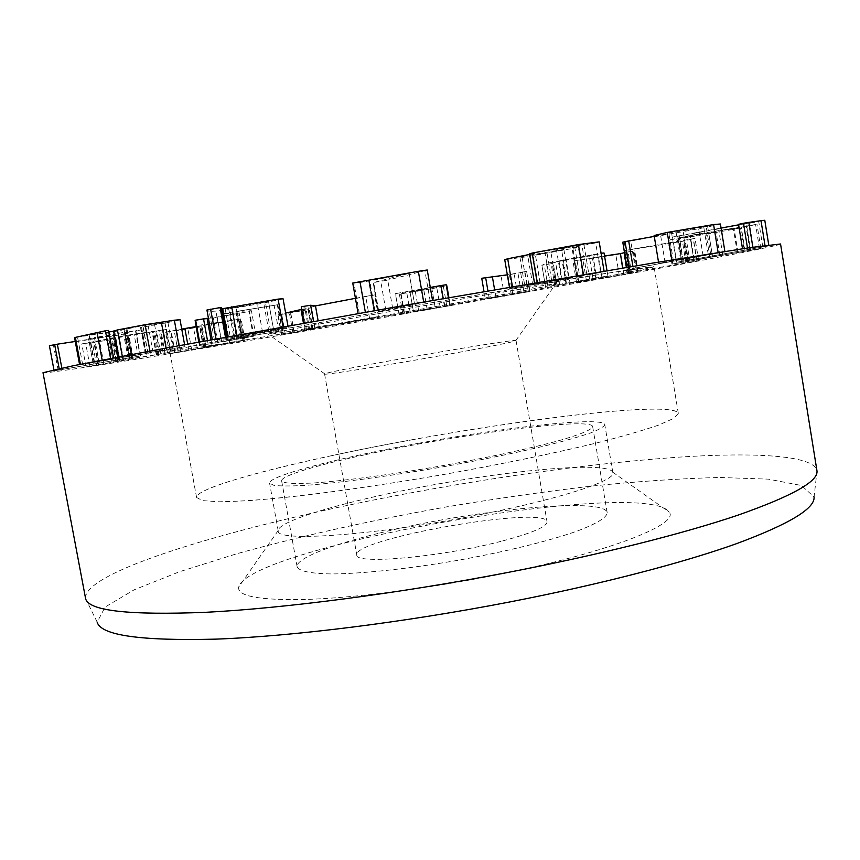 <?xml version="1.0" encoding="UTF-8"?>
<svg xmlns="http://www.w3.org/2000/svg" width="860" height="860" viewBox="0 0 860 860"><rect width="100%" height="100%" fill="white"/><g stroke="black" fill="none" stroke-linecap="round" stroke-linejoin="round"><path stroke-width="0.64" stroke-dasharray="4.3 3.22" d="M485.534 298.925L530.039 291.54L485.287 298.947L481.74 278.264M504.508 296.173L501.1 276.264L481.987 278.253M528.352 291.873L524.933 271.771L501.1 276.264M529.921 291.551L526.61 271.394L524.933 271.771M524.03 292.561L520.601 272.383L526.492 271.405M521.354 293.045L517.913 272.889L520.601 272.383M512.883 294.614L509.464 274.587L517.913 272.889M512.614 294.658L509.464 274.587M507.325 274.824L509.195 274.63M495.865 297.076L494.608 289.745M629.821 272.609L698.675 260.601L627.574 272.964L629.821 272.609L626.123 250.389L623.865 250.69M624.177 250.593L695.03 238.381L682.421 241.327L626.123 250.389M686 263.117L682.421 241.327M698.621 260.623L694.987 238.413M697.019 260.849L693.375 238.585M690.021 262.106L686.377 239.875M688.742 262.364L685.108 240.176M687.29 262.751L683.678 240.768M687.108 262.794L683.496 240.811M636.508 271.341L632.788 248.97M689.892 235.801L678.443 238.22L683.872 237.682L746.738 226.191L689.892 235.801L693.859 259.989L750.619 250.217L693.859 259.989M683.291 262.322L760.842 248.379L671.95 264.074L683.291 262.322L679.421 238.779L668.026 240.241L690.225 235.403L756.95 224.288L733.515 229.373L679.421 238.779M737.332 252.894L733.515 229.373M750.199 250.034L746.254 225.653M694.224 259.784L690.225 235.403M561.408 279.253L588.885 274.243L561.408 279.253L556.431 249.808L583.897 244.509L546.627 250.754L556.431 249.808M586.885 274.695L581.919 245.111M577.533 276.006L572.491 245.981M551.679 280.618L546.627 250.754M526.922 285.531L568.75 278.35L524.837 286.014L526.922 285.531L521.977 256.474L519.913 257.108L533.103 255.377L563.88 249.443L521.977 256.474M537.962 283.961L533.103 255.377M566.482 278.866L561.634 250.12M555.678 280.392L550.733 251.163M579.758 276.64L604.15 271.577L583.478 274.813L509.69 288.637L579.758 276.64L574.942 248.002L527.9 256.624L504.745 259.699M532.727 285.015L527.9 256.624M576.834 276.737L571.932 247.562L578.253 247.003L574.942 248.002M576.985 276.716L571.932 247.562M600.613 272.394L595.679 242.928L572.072 247.519M599.183 241.864L595.679 242.928M537.274 283.048L537.167 282.456M540.177 282.908L535.167 253.421L529.556 253.893M540.037 282.94L535.167 253.421M529.642 254.42L535.027 253.463M512.678 287.939L512.463 286.681M179.342 347.472L94.535 362.232L110.628 358.856L79.625 364.855L179.568 347.87L184.964 346.698L179.342 347.472L179.009 345.666M179.568 347.87L174.677 321.21L143.19 327.101L167.84 321.898L142.717 325.564L117.594 331.025L74.53 337.593M180.03 319.716L174.677 321.21M150.188 352.31L149.952 351.041M122.507 357.308L122.303 356.223M119.561 358.072L114.552 331.046L113.563 331.046M119.389 358.104L114.552 331.046M108.489 330.423L88.956 335.002L108.779 331.949M113.595 331.208L114.38 331.089M147.759 352.912L142.717 325.564M169.624 349.278L164.647 322.177M153.08 352.525L148.178 325.897M146.447 353.718L141.545 327.133M150.489 353.127L145.62 326.714M133.214 358.373L86.075 366.897L170.871 352.213L133.214 358.373L128.882 334.981L166.679 329.38L99.545 340.71L92.256 342.226L109.198 340.087L81.775 343.925L128.882 334.981M167.517 352.632L163.282 329.584M119.927 360.899L115.638 337.786M119.701 360.931L115.412 337.829M98.008 364.64L93.686 341.42M89.967 366.381L85.72 343.635M113.369 362.533L109.198 340.087M115.906 362.092L111.746 339.646M98.642 364.855L94.396 342.076M103.834 363.748L99.545 340.71M123.324 360.48L119.088 337.625M138.406 357.599L134.117 334.389M158.777 354.18L154.542 331.164M157.745 354.556L153.553 331.799M156.81 354.782L152.639 332.121M163.25 353.707L159.089 331.1M165.131 353.374L160.971 330.756M304.719 330.337L281.457 334.97L315.244 328.531L304.719 330.337L303.44 323.177M301.785 309.342L311.535 307.74L290.422 312.642L309.202 309.492L281.725 314.351L277.855 314.91L285.638 313.083M281.811 334.884L278.199 314.803M308.794 330.24L305.225 310.234M312.782 329.52L309.202 309.492M309.761 329.993L306.181 309.89M306.633 330.53L303.042 310.417M294.281 332.702L290.68 312.599M294.023 332.745L290.422 312.642M314.878 328.606L311.18 307.837M204.863 346.945L229.523 342.979L164.561 354.449L244.982 340.345L204.863 346.945L200.864 325.015L241.112 318.942L174.214 330.713L199.617 327.069L160.637 333.153L181.739 329.068M242.939 340.657L239.058 319.2M229.674 342.946L225.782 321.457L200.864 325.015M229.523 342.979L225.782 321.457M195.951 326.606L225.621 321.489M188.813 350.041L187.716 344.065M169.538 353.46L165.593 332.003M174.58 352.901L170.721 331.885M203.433 347.956L199.617 327.069M204.777 347.719L200.971 326.811M197.392 348.923L193.554 327.907M180.697 351.783L176.838 330.692M178.127 352.052L174.214 330.713M237.166 341.742L233.307 320.393M140.126 355.997L54.126 370.853L140.126 355.997L135.514 331.035L124.345 332.949L123.625 334.056L118.228 335.153L49.396 345.688M140.524 355.782L135.869 330.606L141.545 329.821L135.514 331.035M146.178 354.879L141.545 329.821L146.168 354.879M129.462 357.599L124.646 332.476L135.869 330.606M129.312 357.695L124.646 332.476L129.312 357.695M119.121 359.383L114.412 334.024L124.775 332.272M99.222 362.888L94.503 337.593L114.412 334.024M99.158 363.06L94.482 337.969L88.569 338.775L94.503 337.593M93.278 363.995L88.569 338.775L93.278 363.995M118.314 360.093L114.122 334.669L94.482 337.969M118.766 359.695L114.122 334.669L118.766 359.695M118.056 360.136L113.746 335.497M75.25 341.442L113.488 335.55M62.081 369.424L61.834 368.069M54.126 370.853L53.922 369.768L54.126 370.853M116.315 360.577L111.789 336.185M128.151 358.491L123.625 334.056M233.823 337.098L273.673 330.004L233.823 337.098L228.663 308.643L268.524 301.365L235.962 306.493L225.191 308.901L228.663 308.643M262.536 332.175L257.43 303.838M270.491 330.423L265.31 301.591M241.198 335.443L235.962 306.493M283.305 328.079L212.355 339.84L221.031 339.421L268.804 331.218L288.218 327.445L283.305 328.079L283.08 326.811M283.069 298.764L263.74 303.064L215.881 311.094L209.206 311.481L206.938 310.041M227.975 337.7L227.803 336.754M227.47 337.786L227.309 336.851M214.441 340.248L209.206 311.481M221.031 339.421L215.881 311.094M392.794 309.041L432.612 300.742L358.158 313.76L414.509 303.988L378.25 311.556L392.794 309.041L387.731 280.134L373.165 282.628L409.188 273.373L362.125 282.198L352.761 283.058M385.828 310.31L380.776 281.489M430.204 301.279L424.894 270.685L387.731 280.134M427.248 270.029L424.894 270.685M359.383 313.782L354.019 283.392M374.551 311.127L369.198 280.715L374.551 311.127M373.982 311.094L368.607 280.532L373.982 311.094M409.188 273.373L414.531 303.988L409.166 273.362M378.776 311.427L373.691 282.456M378.25 311.556L373.175 282.628L378.25 311.556M676.111 260.548L712.155 254.087L676.111 260.548L671.563 232.899L707.608 226.201L675.949 231.254L667.349 233.264L671.563 232.899M703.104 255.882L698.589 228.298M708.264 254.614L703.673 226.524M680.582 259.408L675.949 231.254M635.217 268.094L724.948 251.873L671.907 260.774L658.728 263.407L673.358 261.203L627.305 269.384L635.217 268.094L630.724 240.993L622.78 242.176M687.656 258.839L683.184 231.598L630.724 240.993M710.758 254.689L706.275 227.298L683.184 231.598M720.411 223.998L706.275 227.298M671.907 260.774L671.778 259.957M665.103 262.547L660.555 234.984L654.127 235.511M673.445 261.182L668.929 233.748L660.555 234.984M673.358 261.203L668.929 233.748M654.266 236.392L668.843 233.78M633.239 268.277L632.917 266.353M629.574 268.933L629.251 266.955M683.356 261.15L768.904 245.874L676.637 262.257L683.356 261.15L679.239 236.048L672.499 237.059L721.067 228.04M762.831 247.024L758.724 221.557L679.239 236.048M768.765 244.982L768.904 245.874L768.743 244.993M764.766 220.289L758.724 221.557M753.027 248.368L752.844 247.207M747.695 249.271L747.49 248.002M742.503 248.755L738.568 224.342L739.955 224.202L744.136 250.024M738.633 224.836L749.296 222.901L753.435 248.54L749.264 222.891L739.955 224.202M681.84 261.268L677.68 235.962M577.748 282.306L638.217 271.932L576.566 282.478L577.748 282.306L574.147 260.902L572.953 261.042L604.548 255.979M619.286 275.501L615.824 254.71L574.147 260.902M637.668 272.061L634.164 250.948L615.824 254.71M637.475 272.039L633.96 250.862L634.701 250.787L634.164 250.948M630.681 273.233L627.166 252.066L633.96 250.862M628.692 273.609L625.177 252.485L627.166 252.066M624.209 252.711L625.177 252.485M623.909 274.566L622.823 268.03M623.683 274.609L622.597 268.062M586.423 280.704L582.811 259.204M410.22 312.481L406.715 292.4L431.666 287.38L435.224 307.848L431.666 287.38L395.428 293.658L399.008 314.147L450.296 305.665L399.008 314.147L395.417 293.658L430.301 287.433M444.405 306.16L443.104 298.635M402.856 313.932L399.352 294.055L406.715 292.4M427.216 309.847L423.797 290.207L399.384 294.077L402.824 313.932M450.07 305.719L446.63 285.875L423.797 290.207M450.296 305.665L448.909 297.625L450.296 305.665M440.212 307.418L436.772 287.562L446.372 285.853M427.269 309.761L423.84 290.024L436.772 287.562M413.531 312.062L410.059 292.196L423.84 290.024M446.759 305.837L443.212 285.391L410.037 292.185L413.51 312.062M449.737 305.268L448.425 297.71L449.737 305.268M446.179 284.735L443.212 285.391M780.558 243.993C779.472 245.573 722.464 256.699 646.698 270.642L382.947 317.63C221.009 345.774 47.805 374.423 43 372.713M391.332 315.222C516.43 293.55 653.052 268.556 654.041 266.622L605.332 273.469L411.402 306.214L255.323 334.099L190.823 346.333L169.7 351.16C170.753 352.525 279.93 334.572 391.332 315.222M427.108 485.986C349.644 500.154 278.683 520.311 278.21 530.523L278.242 531.05C275.963 541.682 367.349 536.081 467.56 517.021C553.894 500.982 616.641 480.804 612.857 472.645L612.707 472.151C608.278 461.379 514.645 469.56 427.108 485.986M484.427 577.264C419.11 589.766 351.149 598.055 305.246 599.484C259.225 600.366 237.048 596.227 238.693 587.058C249.647 546.315 644.936 477.332 669.048 511.947C681.066 524.492 602.086 554.979 484.427 577.264M419.594 443.094C340.592 457.359 268.073 475.892 269.578 483.169L273.878 485.362C280.446 486.169 290.97 486.169 305.429 485.373C337.367 483.083 387.108 476.494 439.546 467.442C479.643 460.304 515.14 453.037 546.035 445.641C564.547 440.976 579.361 436.751 590.476 432.978C599.269 429.538 604.032 426.775 604.784 424.668C603.591 416.294 508.722 426.678 419.594 443.094M817 471.022L814.076 496.983L801.477 485.513L768.346 479.138L719.605 477.472C681.055 478.461 638.593 481.31 592.217 486.018C544.627 491.63 496.037 498.585 446.437 506.916C371.112 520.375 301.183 535.995 236.672 553.775L179.439 571.75L134.149 589.82L105.124 607.042L97.158 622.103L85.613 598.667M413.144 439.6C302.354 459.584 195.317 486.405 196.585 497.488L202.53 500.617L219.257 501.799L246.895 500.799C270.524 499.026 298.721 496.059 331.465 491.909C366.22 487.125 402.684 481.492 440.868 475C498.069 464.851 552.184 453.714 595.324 443.298C621.801 436.568 642.839 430.516 658.448 425.152L673.788 418.368L678.325 413.413C675.014 401.179 537.457 416.756 413.144 439.6M85.484 598.108C84.431 569.234 252.937 521.784 413.628 492.339C508.561 474.849 596.561 463.142 677.615 457.219C754.317 452.123 813.151 455.187 816.936 470.452M311.943 328.778L378.464 316.749L319.296 327.337L305.311 329.111L311.943 328.778L308.149 307.536L301.312 306.751M305.311 329.111L304.225 323.037M378.464 316.749L374.627 294.937L308.149 307.536M369.553 318.254L365.693 296.377L374.627 294.937M355.438 298.323L365.693 296.377M319.296 327.337L318.092 320.576M314.631 327.531L313.535 321.382M569.976 282.725L596.722 277.866L569.976 282.725L566.149 260.053L592.884 254.936L562.526 260.107L559.011 260.999L566.149 260.053M593.002 278.629L589.186 255.861M589.659 278.962L585.789 255.861M566.407 283.101L562.526 260.107M550.25 286.09L607.88 275.91L550.25 286.09L546.39 263.321L601.075 253.195M556.882 284.703L552.98 261.633M554.883 285.789L551.153 263.719L541.886 265.267L546.39 263.321M545.638 287.38L541.886 265.267L545.67 287.358M555.915 285.574L552.184 263.45L551.153 263.719M559.301 284.628L555.485 262.01L552.184 263.45M559.666 284.563L555.485 262.01M601.86 277.146L598.066 254.463L555.839 261.945M604.042 252.969L598.066 254.463M227.287 339.958L243.681 337.873L200.24 345.354L217.849 342.667L253.324 336.357L240.606 337.69L282.488 330.541L226.341 340.055L227.287 339.958L222.557 313.846L221.579 313.846L277.855 304.709L235.898 311.664L249.357 310.729L251.432 310.739L248.841 311.535L213.366 318.006L194.833 320.479M241.897 338.292L237.392 313.373L239.155 312.825L222.557 313.846M221.708 341.882L217.204 317.06L237.392 313.373M210.979 339.818L207.088 318.437M208.442 318.34L217.204 317.06M199.703 345.473L199.058 341.99M217.849 342.667L213.366 318.006M253.915 335.959L249.357 310.729M240.606 337.69L235.898 311.664M240.725 337.668L236.016 311.642M281.951 330.67L277.318 304.881M234.941 338.485L230.168 312.191M309.363 329.272C232.028 342.366 170.119 352.224 169.7 351.16L190.823 346.333L255.323 334.099L411.402 306.214L567.707 279.586L632.541 269.245L654.041 266.622C651.611 269.223 450.533 305.45 309.363 329.272M487.738 294.539C536.93 286.337 559.516 282.918 555.506 284.252C541.671 288.584 282.865 333.755 268.385 334.357C264.482 334.422 285.864 330.186 332.54 321.64L487.738 294.539M469.786 350.332C408.618 361.823 320.662 376.078 324.575 374.014L324.757 373.863C329.38 370.703 510.421 339.109 515.85 340.506L516.064 340.592C515.398 341.409 499.972 344.656 469.786 350.332M502.702 540.908C532.275 532.996 547.057 526.642 547.046 521.848C546.1 504.917 351.987 538.79 356.825 555.044C354.352 564.913 442.75 556.904 502.702 540.908M379.647 533.049C471.42 510.002 604.946 496.478 607.182 512.678C606.956 517.419 597.034 523.525 577.415 530.996C549.185 541.005 504.132 552.099 455.821 560.677C407.446 568.965 361.308 573.792 331.358 573.942C310.363 573.555 298.958 571.169 297.141 566.794C295.55 558.581 330.896 544.928 379.647 533.049M365.747 454.607C458.272 434.246 591.508 416.842 592.658 426.571C592.121 429.484 581.876 433.892 561.924 439.793C533.264 447.845 487.835 457.703 439.342 466.26C390.816 474.634 344.731 480.74 315.039 482.879C294.26 484.083 283.133 483.406 281.639 480.858C280.639 475.956 316.62 465.195 365.747 454.607M331.906 455.617C255.506 471.914 195.306 489.351 196.585 497.488L202.53 500.617L219.257 501.799C235.758 501.563 257.613 500.133 284.8 497.488C328.918 492.683 383.603 484.836 440.868 475C498.069 464.851 552.184 453.714 595.324 443.298C621.801 436.568 642.839 430.516 658.448 425.152L673.788 418.368L678.325 413.413C673.047 398.416 471.28 425.313 331.906 455.617M489.19 298.216L487.932 290.884M511.313 295.002L507.916 275.135M517.548 293.873L514.151 273.942M628.811 272.706L625.102 250.378M694.138 261.666L690.558 239.832M696.837 261.118L693.246 239.155M682.378 262.171L678.443 238.22M687.763 261.397L683.872 237.682M712.607 257.086L708.737 233.404M738.03 252.647L734.182 228.932M749.909 250.4L746.039 226.459M745.115 251.066L741.202 226.879M719.895 255.441L715.95 231.222M672.757 263.848L668.811 239.886M709.909 257.699L706.071 234.2M759.52 248.723L755.65 224.782M722.755 254.786L718.788 230.373M166.378 349.59L166.088 348.042M94.535 362.232L89.451 334.938M94.213 362.275L89.118 334.948M112.595 358.642L107.403 330.724M82.635 364.404L77.55 337.217M122.55 357.76L117.594 331.025M131.021 356.266L126.065 329.488M130.752 356.201L125.775 329.272M131.698 355.814L126.656 328.595M159.412 350.955L154.392 323.704M169.936 349.472L165.012 322.693M148.071 353.535L143.19 327.101M117.594 361.727L113.412 339.195M112.112 362.63L107.919 340.033M123.657 360.437L119.411 337.582M132.246 358.91L128.011 336.023M131.849 358.975L127.613 336.077M311.578 329.122L307.858 308.267M285.316 334.346L281.725 314.351M292.97 333.013L289.401 313.029M212.065 345.698L208.077 323.79M205.938 346.827L201.95 325.005M203.648 347.848L199.81 326.854M191.673 349.644L187.77 328.262M243.928 340.549L240.058 319.189M128.968 357.932L124.345 332.949M129.774 357.781L125.141 332.788M130.086 357.577L125.42 332.368M119.013 359.469L114.326 334.217M118.207 359.62L113.52 334.379M117.992 359.813L113.348 334.776M59.404 369.875L59.168 368.628M58.157 370.23L53.449 345.172M122.743 359.491L118.228 335.153M268.804 331.218L263.74 303.064M236.984 336.013L236.822 335.131M375.067 310.89L369.682 280.306M628.757 269.191L624.242 242.047M676.712 262.257L672.563 237.08M765.153 246.422L765.002 245.487M578.834 282.037L575.211 260.537M627.144 274.125L623.683 253.324M631.605 273.276L628.133 252.388M404.017 313.223L400.427 292.679M404.501 313.223L400.932 292.787M444.932 306.558L441.481 286.66M418.712 311.04L415.219 291.013M548.035 287.004L544.294 264.955M565.945 283.531L562.139 261.01M595.754 277.802L591.863 254.571M227.008 339.894L222.235 313.631M242.262 338.012L237.704 312.803M208.099 343.957L207.464 340.452M200.24 345.354L199.606 341.882M253.324 336.357L248.841 311.535M273.996 332.078L269.373 306.332M278.758 331.121L274.103 305.203M485.287 298.947L484.019 291.562M530.039 291.54L526.61 271.394M627.574 272.964L626.65 267.385M698.675 260.601L695.03 238.381M677.981 238.424L681.905 262.3M746.738 226.191L750.619 250.217M671.95 264.074L668.026 240.241M760.842 248.379L756.95 224.288M583.897 244.509L588.885 274.243M544.778 251.324L549.809 281.059M519.913 257.108L524.837 286.014M563.88 249.443L568.75 278.35M583.101 275.877L578.253 247.003M534.608 283.671L534.49 282.918M509.69 288.637L509.442 287.197M184.964 346.698L184.588 344.634M118.594 358.168L118.368 356.964M94.052 362.307L88.956 335.002M132.021 356.04L127.054 329.208M129.022 356.395L124.012 329.337M172.796 348.848L167.84 321.898M145.415 353.944L140.524 327.423M119.852 360.888L115.562 337.765M86.075 366.897L81.775 343.925M118.282 361.641L114.111 339.152M96.524 365.124L92.256 342.226M133.02 358.813L128.796 335.97M129.656 359.254L125.388 336.217M160.82 353.922L156.606 331.035M156.283 354.847L152.102 332.154M170.871 352.213L166.679 329.38M281.457 334.97L277.855 314.91M313.051 329.455L309.482 309.406M315.244 328.531L311.535 307.74M203.734 347.171L199.746 325.273M164.561 354.449L160.637 333.153M205.83 347.504L202.014 326.574M175.128 352.643L171.226 331.401M244.982 340.345L241.112 318.942M268.524 301.365L273.673 330.004M225.191 308.901L230.383 337.55M288.218 327.445L287.95 325.94M707.608 226.201L712.155 254.087M667.349 233.264L671.939 261.118M658.728 263.407L658.524 262.128M627.305 269.384L626.972 267.331M676.637 262.257L672.499 237.059M576.566 282.478L572.953 261.042M638.217 271.932L634.701 250.787M278.21 530.523L238.693 587.058M612.707 472.151L669.048 511.947M612.857 472.645L604.784 424.668M278.242 531.05L269.578 483.169M678.325 413.413L654.041 266.622L678.325 413.413M196.585 497.488L169.7 351.16L196.585 497.488M592.884 254.936L596.722 277.866M559.011 260.999L562.87 283.832M607.88 275.91L606.999 270.663M226.341 340.055L221.579 313.846M243.681 337.873L239.155 312.825M211.506 343.473L206.938 318.404M199.412 345.569L198.767 342.043M255.947 335.765L251.432 310.739M282.488 330.541L277.855 304.709M515.85 340.506L555.506 284.252M324.757 373.863L268.385 334.357M324.575 374.014L356.825 555.044M516.064 340.592L547.046 521.848M607.182 512.678L592.658 426.571M297.141 566.794L281.639 480.858"/><path stroke-width="1.29" d="M484.019 291.562L481.74 278.264L507.325 274.824M494.608 289.745L492.318 276.361M626.65 267.385L624.177 250.593M583.446 274.62L578.404 244.573L599.183 241.864L604.086 271.158M537.167 282.456L532.179 253.066L578.404 244.573M534.49 282.918L529.556 253.893L532.179 253.066M512.463 286.681L507.701 258.774L529.642 254.42M509.442 287.197L504.745 259.699L507.701 258.774M179.009 345.666L174.344 320.21L180.03 319.716L184.588 344.634M149.952 351.041L145.093 324.714L174.344 320.21M122.303 356.223L117.433 329.95L145.093 324.714M118.368 356.964L113.563 331.046L117.433 329.95M108.779 331.949L113.595 331.208M110.553 358.459L105.415 330.788L108.489 330.423L113.595 357.878M79.55 364.479L74.53 337.593L105.415 330.788M303.44 323.177L301 309.503L301.785 309.342M285.638 313.083L301 309.503M187.716 344.065L184.868 328.52L195.951 326.606M181.739 329.068L184.868 328.52M61.834 368.069L57.34 344.193L75.25 341.442M49.396 345.688L53.922 369.768L49.396 345.688L57.34 344.193M283.08 326.811L278.113 299.097L283.069 298.764L287.95 325.94M227.803 336.754L222.708 308.675L278.113 299.097M227.309 336.851L222.708 308.675M225.46 337.185L220.085 307.59L221.213 307.525L226.567 336.98L221.213 307.525L222.202 308.762M206.927 310.03L212.312 339.571L206.927 310.03L220.085 307.59M432.537 300.473L427.248 270.029M423.69 302.01L418.347 271.308L427.237 269.986L432.569 300.462M352.74 283.048L358.115 313.491L352.74 283.048L418.347 271.308M671.778 259.957L667.242 232.426L713.585 224.557L720.411 223.998L724.883 251.464M658.524 262.128L654.127 235.511L667.242 232.426M632.917 266.353L628.692 240.961L654.266 236.392M629.251 266.955L625.037 241.649L628.692 240.961M626.972 267.331L622.78 242.176L625.037 241.649M768.743 244.993L764.787 220.267L761.003 220.676L748.823 222.396L752.844 247.207M747.49 248.002L743.481 223.267L748.823 222.396M738.568 224.342L743.481 223.267M721.067 228.04L738.633 224.836M622.823 268.03L620.425 253.614L624.209 252.711M622.597 268.062L620.425 253.614M604.548 255.979L620.2 253.657M443.104 298.635L440.836 285.574L446.179 284.735L448.425 297.71L446.179 284.735M430.301 287.433L440.836 285.574M446.856 285.8L448.909 297.625L446.372 285.853M43 372.713L73.444 365.693L169.839 347.354L411.058 304.214L652.633 263.096L749.533 247.701L780.558 243.993L817 471.022C818.193 481.492 791.931 496.166 738.213 515.065C683.592 533.608 599.302 554.893 505.841 572.835C396.675 593.744 282.617 608.418 205.336 612.331C128.419 615.362 88.516 610.804 85.613 598.667L43 372.713M97.158 622.103C100.717 635.346 140.309 641.022 215.957 639.13C291.873 636.325 403.265 622.554 509.776 601.957C600.946 584.273 683.205 562.762 736.654 543.617C789.265 524.062 815.076 508.507 814.076 496.983M304.225 323.037L301.312 306.751L310.654 305.246L315.48 305.891L355.438 298.323M318.092 320.576L315.48 305.891M313.535 321.382L310.654 305.246M601.075 253.195L604.042 252.969L606.999 270.663M207.088 318.437L208.442 318.34M199.058 341.99L195.112 320.329L195.639 320.167L207.066 318.297L210.979 339.818M198.767 342.043L195.112 320.329M487.932 290.884L485.631 277.468M166.088 348.042L161.325 322.135M102.157 360.06L96.997 332.336M80.421 364.307L75.368 337.346M59.168 368.628L54.664 344.623M236.822 335.131L231.705 306.848M216.032 338.894L210.625 309.17M365.36 312.223L359.964 281.585M718.143 252.517L713.585 224.557M765.002 245.487L761.003 220.676M207.464 340.452L203.508 318.748M199.606 341.882L195.639 320.167M768.765 244.982L764.787 220.267M742.503 248.755L738.546 224.331"/></g></svg>
